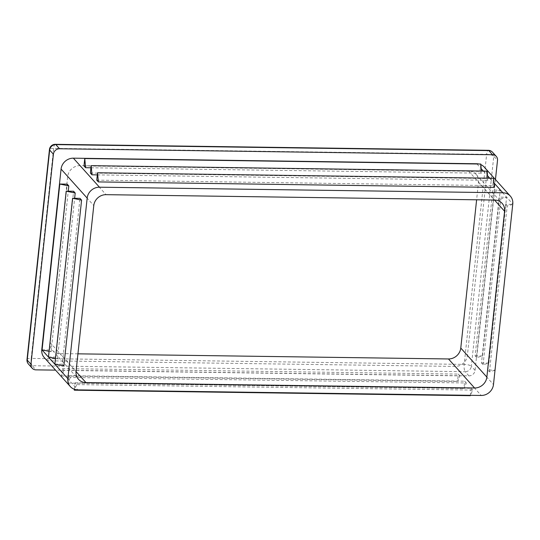 <?xml version="1.0" encoding="UTF-8"?>
<svg xmlns="http://www.w3.org/2000/svg" width="540" height="540" viewBox="0 0 540 540"><rect width="100%" height="100%" fill="white"/><g stroke="black" fill="none" stroke-linecap="round" stroke-linejoin="round"><path stroke-width="0.41" stroke-dasharray="2.7 2.03" d="M55.472 358.439L57.476 358.857L55.877 357.082L73.602 191.255M57.476 358.857L74.635 198.288M49.079 351.331L51.084 351.749L49.484 349.974L67.21 184.147M51.084 351.749L68.243 191.18M63.862 365.971L62.269 364.19L79.988 198.362M77.936 353.835L59.886 353.585A11.617 10.584 -42 0 1 52.434 350.291A11.617 10.584 -42 0 1 49.97 342.374L67.689 176.546A11.617 10.584 -42 0 1 79.974 165.645L468.572 171.025A11.617 10.584 -42 0 1 476.03 174.312A11.617 10.584 -42 0 1 478.494 182.23L476.618 199.8M495.005 370.264L489.476 371.858L487.877 370.082L495.281 370.183M487.877 370.082L505.595 204.248L512.737 204.35M512.73 204.431L507.195 206.03L505.595 204.248M489.476 371.858L507.195 206.03M478.96 164.012A11.617 10.584 -42 0 1 480.823 164.612M484.218 167.042A11.617 10.584 -42 0 1 486.682 174.96L467.384 355.529A11.617 10.584 -42 0 1 455.105 366.437L51.698 360.855A11.617 10.584 -42 0 1 44.246 357.561M70.308 377.487L67.925 383.083L68.715 375.712L70.308 377.487L466.31 382.968L463.928 388.564L464.711 381.193L466.31 382.968M68.715 375.712L464.711 381.193M63.923 370.379L61.533 375.975L62.323 368.604L63.923 370.379L459.918 375.86L457.535 381.456L458.325 374.085L459.918 375.86M62.323 368.604L458.325 374.085M74.412 389.286L75.101 382.82L76.7 384.601L472.702 390.076L470.468 395.314M75.101 382.82L471.103 388.3L472.702 390.076M481.484 362.975L488.889 363.076L483.084 364.75L481.484 362.975L499.21 197.141L506.608 197.242L500.803 198.923L499.21 197.141M483.084 364.75L500.803 198.923M475.099 355.867L482.497 355.968L476.692 357.642L475.099 355.867L492.818 190.033L500.222 190.134L494.417 191.808L492.818 190.033M476.692 357.642L494.417 191.808M90.936 167.778L481.579 173.178L481.397 171.065M83.984 165.922L479.986 171.403L481.579 173.178M96.761 180.144L492.764 185.618L494.363 187.4M97.322 174.886L487.971 180.293L487.782 178.173M90.369 173.029L486.371 178.511L487.971 180.293M495.457 179.55L475.065 370.4A5.805 5.292 -42 0 1 468.923 375.854L55.546 370.13M487.161 171.139L486.371 178.511M493.553 178.247L492.764 185.618M61.533 375.975L457.535 381.456M67.925 383.083L463.928 388.564M470.313 395.671L471.103 388.3M76.7 384.601L74.662 389.374M480.769 164.032L479.986 171.403M49.484 349.974L42.086 349.873M55.877 357.082L48.478 356.981M62.269 364.19L54.864 364.088M482.497 355.968L500.222 190.134M488.889 363.076L506.608 197.242M67.689 176.546L93.778 205.571M79.974 165.645L106.063 194.67M49.97 342.374L76.059 371.405M468.572 171.025L494.667 200.05M478.494 182.23L494.512 200.043M59.886 353.585L76.046 371.554M476.969 163.978L481.181 168.669M483.354 171.092L487.573 175.777M489.746 178.2L493.958 182.885M486.682 174.96L512.777 203.992M51.698 360.855L77.794 389.88M455.105 366.437L481.194 395.462M467.384 355.529L493.479 384.561M55.303 144.328A5.805 1.701 -89.2 0 0 53.622 148.358A5.805 1.681 6.1 0 0 49.451 149.519M27 359.566A5.805 1.681 -173.9 0 1 31.178 358.412L53.622 148.358L486.635 154.352A5.805 1.701 90.8 0 1 488.315 150.322M492.554 152.246A5.805 5.292 -42 0 1 493.783 156.202A5.805 1.681 6.1 0 0 486.635 154.352L464.184 364.399A5.805 1.681 -173.9 0 1 471.339 366.255A5.805 5.292 -42 0 1 465.197 371.702A5.805 1.701 90.8 0 1 464.184 364.399L31.178 358.412A5.805 1.701 -89.2 0 0 32.184 365.715A5.805 5.292 -42 0 1 28.458 364.068M475.065 370.4L471.339 366.255L493.783 156.202L497.509 160.353M468.923 375.854L465.197 371.702L32.184 365.715L35.91 369.86M476.03 174.312L502.119 203.337M52.434 350.291L78.523 379.316"/><path stroke-width="0.81" d="M75.195 193.03L73.602 191.255L66.197 191.153L75.195 193.03L74.635 198.288M70.335 386.586A11.617 10.584 -42 0 1 67.871 378.668L87.169 198.099A11.617 10.584 -42 0 1 99.448 187.198L502.855 192.78A11.617 10.584 -42 0 1 510.307 196.074A11.617 10.584 -42 0 1 512.777 203.992L493.479 384.561A11.617 10.584 -42 0 1 481.194 395.462L77.794 389.88A11.617 10.584 -42 0 1 70.335 386.586L44.246 357.561A11.617 10.584 -42 0 1 41.776 349.643L61.074 169.074A11.617 10.584 -42 0 1 73.359 158.173L476.759 163.755A11.617 10.584 -42 0 1 478.96 164.012M68.809 185.922L67.21 184.147L59.805 184.039L68.809 185.922L68.243 191.18M81.587 200.138L79.988 198.362L72.59 198.261L81.587 200.138L63.862 365.971L54.864 364.088L72.59 198.261M93.778 205.571A11.617 10.584 -42 0 1 106.063 194.67L494.667 200.05A11.617 10.584 -42 0 1 502.119 203.337A11.617 10.584 -42 0 1 504.583 211.255L486.864 377.089A11.617 10.584 -42 0 1 474.579 387.99L85.981 382.61A11.617 10.584 -42 0 1 78.523 379.316A11.617 10.584 -42 0 1 76.059 371.405L93.778 205.571M512.737 204.35L495.005 370.264M476.618 199.8L460.775 348.057A11.617 10.584 -42 0 1 448.49 358.958L77.936 353.835M480.823 164.612A11.617 10.584 -42 0 1 484.218 167.042L510.307 196.074M85.583 167.704L84.773 158.551L83.984 165.922L85.583 167.704L90.936 167.778M98.361 181.919L494.363 187.4L493.553 178.247L97.551 172.773L96.761 180.144L98.361 181.919L97.551 172.773M91.969 174.812L91.159 165.665L90.369 173.029L91.969 174.812L97.322 174.886M55.546 370.13L35.91 369.86A5.805 5.292 -42 0 1 32.184 368.213A5.805 5.292 -42 0 1 30.949 364.257L53.399 154.204A5.805 5.292 -42 0 1 59.542 148.757L492.548 154.744A5.805 5.292 -42 0 1 496.28 156.391A5.805 5.292 -42 0 1 497.509 160.353L495.457 179.55M91.159 165.665L487.161 171.139L487.782 178.173M74.662 389.374L74.317 390.19L470.313 395.671L470.468 395.314M74.317 390.19L74.412 389.286M84.773 158.551L480.769 164.032L481.397 171.065M49.079 351.331L42.086 349.873L59.805 184.039M55.472 358.439L48.478 356.981L66.197 191.153M41.776 349.643L67.871 378.668M61.074 169.074L87.169 198.099M494.512 200.043L504.583 211.255M460.775 348.057L486.864 377.089M448.49 358.958L474.579 387.99M76.046 371.554L85.981 382.61M481.181 168.669L483.354 171.092M487.573 175.777L489.746 178.2M493.958 182.885L502.855 192.78M73.359 158.173L99.448 187.198M55.303 144.328L488.315 150.322A5.805 1.701 90.8 0 1 488.822 150.599L55.816 144.605A5.805 1.701 -89.2 0 0 55.303 144.328A5.805 5.805 0 0 0 49.451 149.519A5.805 1.681 6.1 0 0 49.673 150.059A5.805 5.292 -42 0 1 55.816 144.605L59.542 148.757M30.949 364.257L27.223 360.106A5.805 1.681 -173.9 0 1 27 359.566A5.805 5.805 0 0 0 28.458 364.068A5.805 5.292 -42 0 1 27.223 360.106L49.673 150.059L53.399 154.204M492.548 154.744L488.822 150.599A5.805 5.292 -42 0 1 492.554 152.246A5.805 5.805 0 0 0 488.315 150.322M27 359.566L49.451 149.519M496.28 156.391L492.554 152.246M32.184 368.213L28.458 364.068"/></g></svg>
